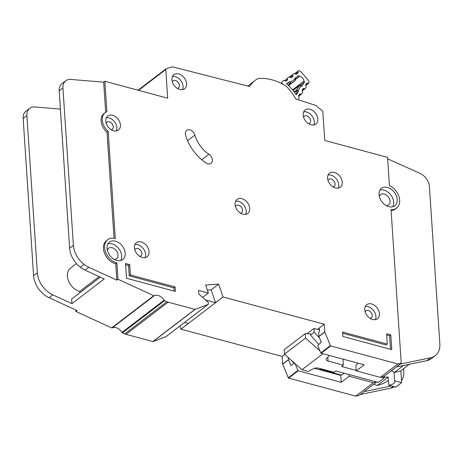 <?xml version="1.0" encoding="UTF-8"?>
<svg xmlns="http://www.w3.org/2000/svg" width="463" height="463" viewBox="0 0 463 463"><rect width="100%" height="100%" fill="white"/><g stroke="black" fill="none" stroke-linecap="round" stroke-linejoin="round"><path stroke-width="0.69" d="M284.6 80.678L287.338 78.583L287.517 79.526A0.839 0.602 -127.4 0 1 287.32 80.128L285.862 81.083A0.839 0.602 -127.4 0 1 285.208 81.042L284.363 80.533A0.839 0.602 -127.4 0 0 283.703 80.487L282.106 81.534A1.262 0.903 52.6 0 0 282.071 81.563A1.262 0.903 52.6 0 0 282.002 81.621A1.262 0.903 52.6 0 0 281.99 82.923L281.313 83.444M295.487 79.509L299.677 76.308A4.317 3.085 -127.4 0 1 303.936 81.152L292.541 89.857M297.906 99.672A1.262 0.903 52.6 0 0 297.987 99.568L299.063 97.93A0.839 0.602 -127.4 0 0 299.063 97.224L298.641 96.292A0.839 0.602 -127.4 0 1 298.635 95.586L299.619 94.093A0.839 0.602 -127.4 0 1 300.192 93.92L301.066 94.168A0.839 0.602 -127.4 0 0 301.639 93.995L302.623 92.496A0.839 0.602 -127.4 0 0 302.628 91.801L302.206 90.846A0.839 0.602 -127.4 0 1 302.206 90.158L303.172 88.653A0.839 0.602 -127.4 0 1 303.757 88.474L304.619 88.728A0.839 0.602 -127.4 0 0 305.204 88.555L306.182 87.067A0.839 0.602 -127.4 0 0 306.182 86.361L305.754 85.423A0.839 0.602 -127.4 0 1 305.754 84.723L306.732 83.23A0.839 0.602 -127.4 0 1 307.31 83.051L308.184 83.305L305.684 85.209M282.714 84.173L281.99 82.923M295.654 93.925L298.525 91.275L296.233 94.776A39.737 28.388 52.6 0 0 286.475 83.699L289.89 81.465L286.643 83.844M294.954 78.224L298.93 75.538A59.773 42.706 -127.4 0 1 299.677 76.308M303.936 81.152A59.773 42.706 -127.4 0 1 304.608 81.992L301.807 86.268L301.702 85.886M295.18 73.744L297.917 71.649A0.839 0.602 -127.4 0 1 298.12 71.047L298.276 70.943A2.107 1.505 -127.4 0 1 300.418 71.447A65.248 46.618 52.6 0 1 308.526 80.649A2.107 1.505 -127.4 0 1 308.862 82.97L308.757 83.126A0.839 0.602 -127.4 0 1 308.184 83.305M297.917 71.649L298.103 72.598A0.839 0.602 -127.4 0 1 297.9 73.2L296.442 74.155A0.839 0.602 -127.4 0 1 295.793 74.109L294.937 73.6A0.839 0.602 -127.4 0 0 294.283 73.559L292.83 74.508A0.839 0.602 -127.4 0 1 292.83 74.508A0.839 0.602 -127.4 0 0 292.633 75.122L292.824 76.054A0.839 0.602 -127.4 0 1 292.622 76.667L291.152 77.61A0.839 0.602 -127.4 0 1 290.509 77.57L289.647 77.061A0.839 0.602 -127.4 0 0 288.999 77.02L287.54 77.981A0.839 0.602 -127.4 0 0 287.338 78.583M287.98 85.047L289.919 83.56L290.689 81.945L290.573 83.606A0.839 0.602 -127.4 0 1 289.919 83.56L288.293 82.582M298.525 91.275L298.126 90.389L296.413 90.933A0.839 0.602 -127.4 0 1 296.413 90.233L298.126 90.389L300.985 86.025L299.457 85.58A0.839 0.602 -127.4 0 1 299.561 85.47L293.038 90.453M301.807 86.268L300.036 85.406L300.475 85.302L299.561 85.47M295.255 80.469A0.839 0.602 -127.4 0 1 295.105 80.637L294.937 79.161L295.301 80.035M304.608 81.992L300.313 85.273M295.261 78.345L298.93 75.538M341.295 375.094L321.883 369.543A3.368 1.603 176.2 0 0 321.82 369.526A3.368 1.603 176.2 0 0 319.343 369.41L318.828 369.48M307.108 333.725L313.983 328.47L319.476 329.951M322.919 353.726L301.974 369.729L308.294 371.43L313.405 368.716A4.208 2.002 -3.8 0 1 318.723 368.195L334.002 372.304L335.756 370.961L378.335 382.426L384.186 377.953L384.076 376.315M391.212 370.863L391.218 370.898A6.945 3.31 176.2 0 1 394.036 372.622L394.58 380.748A6.945 3.31 -3.8 0 1 394.823 381.512A6.945 3.31 -3.8 0 1 388.729 385.222L388.185 377.096A6.945 3.31 176.2 0 1 384.122 376.946M327.827 357.158L328.088 361.042L343.361 365.151L341.607 366.493L356.192 370.417M381.223 377.154L384.186 377.953M343.361 365.151L342.961 359.109M329.28 355.434L326.554 358.675A4.208 2.002 -3.8 0 0 326.224 359.531A4.208 2.002 -3.8 0 0 328.088 361.042M313.983 328.47L314.232 332.162L319.597 338.175M319.956 350.896L305.545 338.048L305.25 333.615L310.413 333.916L310.488 335.027L314.232 332.162M294.109 363.426L291.036 359.977M388.405 380.343L387.629 380.933C385.135 382.675 382.241 384.03 378.954 385.008L377.414 385.413L373.6 384.325M409.124 364.364L400.854 370.834L401.641 382.652L395.79 387.12L388.729 385.222M394.187 368.594A3.999 1.904 -3.8 0 1 393.909 368.843L391.218 370.898M401.641 382.652L394.58 380.748M400.854 370.834L394.036 372.622M403.395 365.556L394.117 372.646M318.868 344.42L310.488 335.027M301.974 369.729L284.485 354.143L284.189 349.71L305.25 333.615M388.191 377.171L377.414 385.413M305.545 338.048L284.485 354.143M107.341 250.304A6.523 4.659 -127.4 0 1 108.643 248.29A6.523 4.659 -127.4 0 1 112.22 247.751A6.523 4.659 -127.4 0 1 117.498 252.734A6.523 4.659 -127.4 0 1 116.56 258.661A6.523 4.659 -127.4 0 1 114.28 259.384M379.376 196.567A6.523 4.659 -127.4 0 1 380.673 194.553A6.523 4.659 -127.4 0 1 384.255 194.014A6.523 4.659 -127.4 0 1 389.533 198.997A6.523 4.659 -127.4 0 1 388.596 204.924A6.523 4.659 -127.4 0 1 386.316 205.641M116.751 260.397A10.944 7.819 52.6 0 0 122.759 259.488A10.944 7.819 52.6 0 0 124.327 249.557A10.944 7.819 52.6 0 0 115.472 241.188A10.944 7.819 52.6 0 0 109.465 242.097A10.944 7.819 52.6 0 0 107.896 252.028A10.944 7.819 52.6 0 0 116.751 260.397M107.983 243.793A10.944 7.819 -127.4 0 1 111.965 243.874A10.944 7.819 -127.4 0 1 120.172 250.848A10.944 7.819 -127.4 0 1 120.733 260.478M388.787 206.66A10.944 7.819 52.6 0 0 394.789 205.751A10.944 7.819 52.6 0 0 396.357 195.814A10.944 7.819 52.6 0 0 387.508 187.451A10.944 7.819 52.6 0 0 381.5 188.36A10.944 7.819 52.6 0 0 379.932 198.291A10.944 7.819 52.6 0 0 388.787 206.66M380.019 190.056A10.944 7.819 -127.4 0 1 384.001 190.137A10.944 7.819 -127.4 0 1 392.207 197.111A10.944 7.819 -127.4 0 1 392.763 206.741M372.622 319.47A8.838 6.314 -127.4 0 1 365.475 312.71A8.838 6.314 -127.4 0 1 366.742 304.689A8.838 6.314 -127.4 0 1 371.592 303.954A8.838 6.314 -127.4 0 1 378.74 310.714A8.838 6.314 -127.4 0 1 377.472 318.735A8.838 6.314 -127.4 0 1 372.622 319.47M375.383 319.632A8.838 6.314 52.6 0 0 368.085 306.639A8.838 6.314 52.6 0 0 365.324 306.471M242.913 214.19A8.838 6.314 -127.4 0 1 235.765 207.436A8.838 6.314 -127.4 0 1 237.027 199.408A8.838 6.314 -127.4 0 1 241.883 198.679A8.838 6.314 -127.4 0 1 249.03 205.433A8.838 6.314 -127.4 0 1 247.763 213.46A8.838 6.314 -127.4 0 1 242.913 214.19M245.668 214.357A8.838 6.314 52.6 0 0 238.37 201.359A8.838 6.314 52.6 0 0 235.615 201.197M179.783 89.469A8.838 6.314 -127.4 0 1 172.635 82.715A8.838 6.314 -127.4 0 1 173.903 74.693A8.838 6.314 -127.4 0 1 178.753 73.958A8.838 6.314 -127.4 0 1 185.9 80.718A8.838 6.314 -127.4 0 1 184.633 88.74A8.838 6.314 -127.4 0 1 179.783 89.469M182.538 89.637A8.838 6.314 52.6 0 0 175.24 76.644A8.838 6.314 52.6 0 0 172.485 76.476M311.02 124.79A8.838 6.314 -127.4 0 1 303.867 118.036A8.838 6.314 -127.4 0 1 305.134 110.015A8.838 6.314 -127.4 0 1 309.99 109.28A8.838 6.314 -127.4 0 1 317.138 116.039A8.838 6.314 -127.4 0 1 315.87 124.061A8.838 6.314 -127.4 0 1 311.02 124.79M313.775 124.958A8.838 6.314 52.6 0 0 306.477 111.965A8.838 6.314 52.6 0 0 303.722 111.797M142.263 257.469A8.838 6.314 -127.4 0 1 135.115 250.714A8.838 6.314 -127.4 0 1 136.382 242.687A8.838 6.314 -127.4 0 1 141.232 241.958A8.838 6.314 -127.4 0 1 148.38 248.712A8.838 6.314 -127.4 0 1 147.112 256.733A8.838 6.314 -127.4 0 1 142.263 257.469M145.023 257.636A8.838 6.314 52.6 0 0 137.719 244.638A8.838 6.314 52.6 0 0 134.964 244.47M113.626 130.786A8.838 6.314 -127.4 0 1 106.478 124.032A8.838 6.314 -127.4 0 1 107.746 116.01A8.838 6.314 -127.4 0 1 112.596 115.275A8.838 6.314 -127.4 0 1 119.743 122.035A8.838 6.314 -127.4 0 1 118.476 130.057A8.838 6.314 -127.4 0 1 113.626 130.786M116.381 130.954A8.838 6.314 52.6 0 0 109.083 117.961A8.838 6.314 52.6 0 0 106.328 117.793M335.438 187.949A8.838 6.314 -127.4 0 1 328.29 181.195A8.838 6.314 -127.4 0 1 329.558 173.168A8.838 6.314 -127.4 0 1 334.408 172.439A8.838 6.314 -127.4 0 1 341.555 179.193A8.838 6.314 -127.4 0 1 340.288 187.22A8.838 6.314 -127.4 0 1 335.438 187.949M338.193 188.117A8.838 6.314 52.6 0 0 330.895 175.118A8.838 6.314 52.6 0 0 328.14 174.956M206.104 162.959A5.892 4.213 52.6 0 0 207.881 163.775A5.892 4.213 52.6 0 0 211.116 163.289A5.892 4.213 52.6 0 0 208.969 154.248A25.679 18.346 -127.4 0 1 194.911 135.127A5.892 4.213 52.6 0 0 186.67 130.404A5.892 4.213 52.6 0 0 185.588 135.051A37.462 26.767 52.6 0 0 206.104 162.959M391.096 210.515A13.89 9.926 -127.4 0 0 395.408 208.987L396.577 208.095A13.89 9.926 52.6 0 1 391.038 209.606L401.236 363.206L397.862 363.947L330.732 345.913A0.422 0.301 -127.4 0 1 330.391 345.601L324.806 332.058A0.422 0.301 -127.4 0 1 324.771 331.907L324.262 324.227L223.044 296.98L218.658 284.126L205.659 285.052L208.385 293.038L198.61 290.405L198.859 294.098L207.98 302.148A0.839 0.602 -127.4 0 1 208.35 302.866L208.419 303.878A0.839 0.602 -127.4 0 1 208.124 304.423L195.154 309.377A0.422 0.301 -127.4 0 1 194.975 309.377L168.144 302.154A8.421 6.013 -127.4 0 1 166.859 301.691L164.579 300.643A0.839 0.602 -127.4 0 1 164.11 300.215A8.421 6.013 52.6 0 0 154.295 295.707A0.839 0.602 -127.4 0 1 153.785 295.683L118.001 279.258L116.832 280.15L115.75 263.875L116.919 262.978L118.001 279.258M166.194 336.456A0.839 0.602 -127.4 0 1 165.997 336.607L153.027 341.561A0.422 0.301 -127.4 0 1 152.854 341.561L126.017 334.338A8.421 6.013 -127.4 0 1 124.738 333.875L122.458 332.828A0.839 0.602 -127.4 0 1 121.989 332.399A8.421 6.013 52.6 0 0 112.173 327.897A0.839 0.602 -127.4 0 1 111.658 327.868L75.874 311.443L75.776 309.967M327.983 180.333A4.422 3.16 -127.4 0 1 328.73 179.36A4.422 3.16 -127.4 0 1 331.155 178.996A4.422 3.16 -127.4 0 1 334.726 182.376A4.422 3.16 -127.4 0 1 334.095 186.386A4.422 3.16 -127.4 0 1 332.966 186.849M106.177 123.17A4.422 3.16 -127.4 0 1 106.918 122.203A4.422 3.16 -127.4 0 1 109.343 121.838A4.422 3.16 -127.4 0 1 112.92 125.218A4.422 3.16 -127.4 0 1 112.283 129.229A4.422 3.16 -127.4 0 1 111.155 129.692M134.814 249.852A4.422 3.16 -127.4 0 1 135.555 248.886A4.422 3.16 -127.4 0 1 137.98 248.515A4.422 3.16 -127.4 0 1 141.556 251.895A4.422 3.16 -127.4 0 1 140.92 255.906A4.422 3.16 -127.4 0 1 139.791 256.369M303.566 117.174A4.422 3.16 -127.4 0 1 304.307 116.207A4.422 3.16 -127.4 0 1 306.738 115.843A4.422 3.16 -127.4 0 1 310.308 119.217A4.422 3.16 -127.4 0 1 309.678 123.227A4.422 3.16 -127.4 0 1 308.543 123.69M172.334 81.853A4.422 3.16 -127.4 0 1 173.075 80.886A4.422 3.16 -127.4 0 1 175.5 80.521A4.422 3.16 -127.4 0 1 179.071 83.896A4.422 3.16 -127.4 0 1 178.44 87.912A4.422 3.16 -127.4 0 1 177.312 88.369M235.459 206.573A4.422 3.16 -127.4 0 1 236.205 205.601A4.422 3.16 -127.4 0 1 238.63 205.236A4.422 3.16 -127.4 0 1 242.207 208.616A4.422 3.16 -127.4 0 1 241.57 212.627A4.422 3.16 -127.4 0 1 240.442 213.09M365.174 311.854A4.422 3.16 -127.4 0 1 365.915 310.881A4.422 3.16 -127.4 0 1 368.34 310.517A4.422 3.16 -127.4 0 1 371.916 313.891A4.422 3.16 -127.4 0 1 371.28 317.907A4.422 3.16 -127.4 0 1 370.151 318.365M394.395 386.744A21.049 15.036 -127.4 0 1 390.824 388.127L360.283 394.499L359.114 395.39L355.734 396.131L288.605 378.103A0.422 0.301 -127.4 0 1 288.27 377.785L282.685 364.242A0.422 0.301 -127.4 0 1 282.65 364.092L282.135 356.412L180.917 329.17L179.852 326.045M79.804 292.801L79.711 291.412L99.105 276.59M76.459 263.603L70.469 268.187A13.89 9.926 52.6 0 0 68.478 280.792A13.89 9.926 52.6 0 0 79.711 291.412M60.404 109.1L34.823 106.959A12.628 9.023 52.6 0 0 29.696 108.325A12.628 9.023 52.6 0 0 26.895 115.542L37.341 272.846A21.049 15.036 52.6 0 0 52.823 294.844L71.95 303.63L71.643 299.034L100.297 277.14M71.95 303.63L104.244 278.952L85.117 270.172A21.049 15.036 -127.4 0 1 80.412 267.307A21.049 15.036 -127.4 0 1 69.641 248.174L59.189 90.87A12.628 9.023 -127.4 0 1 61.996 83.653L65.74 80.793A12.628 9.023 52.6 0 0 62.933 88.011L73.385 245.315A21.049 15.036 52.6 0 0 84.156 264.448A21.049 15.036 52.6 0 0 88.861 267.307L116.832 280.15M324.262 324.227L319.348 327.978L319.592 331.635L318.573 332.411L318.909 336.56L321.281 342.163L317.728 345.485L320.801 352.933A0.422 0.301 -127.4 0 0 321.137 353.246L364.178 364.809L356.226 370.886L380.308 377.357L383.682 376.616L400.067 364.103L430.619 357.801A21.049 15.036 52.6 0 0 435.174 355.746A21.049 15.036 52.6 0 0 439.85 343.72L429.415 186.641A12.628 9.023 52.6 0 0 420.039 173.399L387.664 158.826M344.408 373.294L340.78 375.389L341.248 382.328L349.2 376.251L373.288 382.722L376.662 381.975L364.028 391.634L391.38 385.934M349.09 374.55L349.2 376.251M340.78 375.389L314.446 368.299M341.248 382.328L298.201 370.77A0.422 0.301 -127.4 0 1 297.865 370.452L295.006 363.519M356.226 370.886L355.856 365.371L358.142 363.183M288.362 357.598L288.495 359.624A0.422 0.301 52.6 0 0 288.536 359.768L290.857 365.405L294.578 363.142M330.455 371.992L330.495 372.617M332 373.022L331.959 372.426M397.862 363.947L380.308 377.357M401.236 363.206L400.067 364.103M373.288 382.722L355.734 396.131M115.75 263.875A13.89 9.926 -127.4 0 1 104.516 253.255A13.89 9.926 -127.4 0 1 106.507 240.65L107.676 239.753A13.89 9.926 52.6 0 1 115.299 238.607L108.174 131.336A13.051 9.324 -127.4 0 1 105.188 112.665A13.051 9.324 -127.4 0 1 106.872 111.722L104.852 81.274L167.675 98.185L165.777 69.531A1.262 0.903 -127.4 0 1 166.055 68.808A1.262 0.903 -127.4 0 1 166.263 68.703L172.12 66.875A1.262 0.903 -127.4 0 1 172.595 66.869L249.638 86.523A47.567 33.984 -127.4 0 1 255.46 80.18A47.567 33.984 -127.4 0 1 256.791 79.231A8.421 6.013 -127.4 0 1 259.037 78.484A50.513 36.091 -127.4 0 1 284.982 85.464A8.421 6.013 -127.4 0 1 287.413 87.472A47.567 33.984 -127.4 0 1 295.845 99.007L315.488 105.35A1.262 0.903 -127.4 0 1 315.94 105.599L322.225 110.68A1.262 0.903 -127.4 0 1 322.838 111.803L324.742 140.457L387.566 157.368L389.447 185.634A13.89 9.926 52.6 0 1 398.979 196.63A13.89 9.926 52.6 0 1 396.577 208.095M108.174 131.336L107.005 132.233A13.051 9.324 -127.4 0 1 104.771 129.889A13.051 9.324 52.6 0 1 104.019 113.557L105.188 112.665M114.054 238.341L107.005 132.233M104.852 81.274L103.683 82.171L70.862 79.428A12.628 9.023 52.6 0 0 65.74 80.793M105.686 112.318L103.683 82.171M342.904 336.497L391.767 349.646L390.789 334.871L386.599 333.748L387.288 344.084L342.608 332.064L342.904 336.497M130.398 274.953L129.715 264.61L125.525 263.482L126.503 278.257L175.367 291.406L175.078 286.973L130.398 274.953L129.229 275.844L173.903 287.87L175.078 286.973M107.676 239.753A13.89 9.926 52.6 0 0 105.686 252.364A13.89 9.926 52.6 0 0 116.919 262.978M284.774 354.398L282.135 356.412M223.044 296.98L180.917 329.17M319.348 327.978L317.473 329.413M184.598 322.422L188.406 323.446L215.555 302.704L211.169 289.844L207.389 290.116M218.658 284.126L211.169 289.844M208.385 293.038L202.632 297.431M75.874 311.443L77.043 310.546L49.078 297.709A21.049 15.036 -127.4 0 1 33.596 275.705L23.15 118.406A12.628 9.023 -127.4 0 1 25.957 111.189L29.696 108.325M401.508 380.702A21.049 15.036 52.6 0 0 403.805 371.187L403.638 368.704M435.174 355.746L431.435 358.605A21.049 15.036 -127.4 0 1 426.874 360.665L396.322 366.962M396.328 367.032L400.073 364.173L396.328 367.032M205.56 300.012L215.555 302.704M125.606 264.714L128.54 265.502L129.229 275.844M128.54 265.502L129.715 264.61M173.903 287.87L174.117 291.071M342.689 333.296L386.113 344.981L387.288 344.084M386.68 334.975L389.615 335.768L390.789 334.871M389.615 335.768L390.517 349.31M294.196 91.923L296.413 90.233L299.457 85.58L293.056 90.476M306.39 83.757L307.31 83.051M300.192 93.92L299.272 94.62M302.831 89.18L303.757 88.474M289.89 81.465L290.689 81.945L294.937 79.161L294.763 78.27M297.229 92.727L296.413 90.933L294.532 92.368M288.299 85.342L295.105 80.637L288.582 85.62L295.128 80.62L295.51 79.624L295.197 78.016M298.091 71.065L294.844 73.548L298.068 71.088M298.103 72.598L296.002 74.202M285.416 81.135L287.517 79.526M301.066 94.168L298.566 96.078M292.807 74.526L289.554 77.014L292.784 74.549M304.619 88.728L302.136 90.626M289.902 77.211L292.633 75.122M292.824 76.054L290.723 77.657M154.295 295.707L112.173 327.897M324.771 331.907L318.874 336.416M330.391 345.601L320.801 352.933M324.806 332.058L318.909 336.56M298.201 370.77L288.605 378.103M297.865 370.452L288.27 377.785M288.536 359.768L282.685 364.242M165.777 69.531L138.535 90.343M364.028 391.634L360.283 394.499M330.732 345.913L321.137 353.246M288.495 359.624L282.65 364.092M208.124 304.423L165.997 336.607M195.154 309.377L153.027 341.561M194.975 309.377L152.854 341.561M168.144 302.154L126.017 334.338M166.859 301.691L124.738 333.875M164.579 300.643L122.458 332.828M164.11 300.215L121.989 332.399M153.785 295.683L111.658 327.868M85.117 270.172L88.861 267.307M52.823 294.844L49.078 297.709M393.093 386.397L390.824 388.127M26.895 115.542L23.15 118.406M37.341 272.846L33.596 275.705M80.412 267.307L84.156 264.448M69.641 248.174L73.385 245.315M59.189 90.87L62.933 88.011M426.874 360.665L430.619 357.801M208.969 154.248L201.787 159.741M194.911 135.127L187.596 140.711M301.998 85.742L300.475 85.302M308.659 83.236L305.765 85.447M301.54 94.105L298.647 96.31M305.1 88.664L302.217 90.87M255.46 80.18L247.774 86.049M166.055 68.808L138.049 90.21M208.234 304.359L166.107 336.549"/></g></svg>
